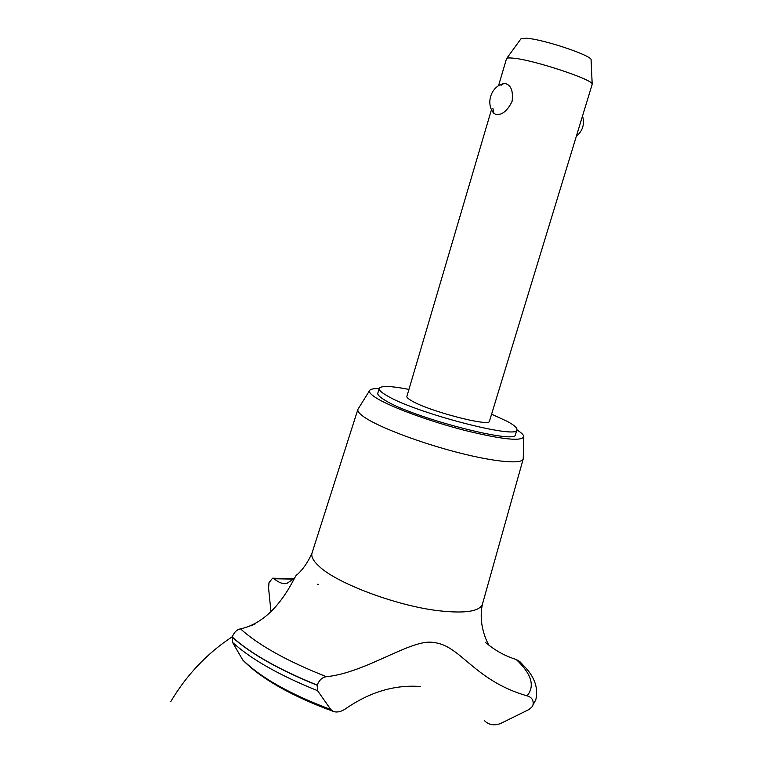 <?xml version="1.0" encoding="UTF-8"?>
<svg xmlns="http://www.w3.org/2000/svg" width="763" height="763" viewBox="0 0 763 763"><rect width="100%" height="100%" fill="white"/><g stroke="black" fill="none" stroke-linecap="round" stroke-linejoin="round"><path stroke-width="1.14" d="M408.949 389.388C390.78 385.906 380.871 385.582 379.211 388.415L377.809 393.212C377.38 394.795 379.755 397.132 384.943 400.232C412.249 417.647 517.448 444.991 515.492 434.519L516.961 429.741C517.381 427.843 514.043 425.01 506.966 421.243L491.601 414.175M379.211 388.415C378.782 389.96 381.176 392.258 386.374 395.329C413.756 412.535 518.993 439.993 516.961 429.741M498.506 85.809L506.546 58.637C507.023 57.931 509.112 57.759 512.803 58.112C532.803 59.581 594.806 80.144 592.193 84.331L489.465 421.166C490.351 427.213 428.472 411.095 411.505 400.728C408.167 398.801 406.622 397.361 406.879 396.398L491.496 109.557M501.024 85.313L503.57 83.653L505.287 83.529C511.096 85.151 513.365 91.093 512.087 101.345C507.548 110.683 502.216 115.089 496.112 114.555L493.919 113.41L492.898 108.394M506.594 58.579L520.881 38.894L526.174 38.236C542.779 39.008 593.109 55.918 591.087 59.953L592.193 84.254M379.154 388.596C373.841 388.443 370.694 389.054 369.693 390.408C368.567 392.134 371.095 394.862 377.304 398.61C392.287 407.623 430.361 421.538 464.982 430.446C502.092 439.507 521.711 441.577 523.809 436.636C523.723 434.958 521.425 432.726 516.904 429.922M369.626 390.513L357.895 409.378C357.246 411.438 359.936 414.395 365.954 418.248C381.51 428.205 421.252 443.131 458.105 452.583C495.006 462.082 522.016 464.419 523.218 458.983L523.809 436.77M357.895 409.378L312.057 552.917C310.923 556.504 313.25 560.948 319.029 566.26C336.674 583.304 396.283 605.755 438.286 610.696C465.02 613.71 479.746 611.497 482.474 604.038L523.218 458.983M420.537 686.538C394.833 684.487 369.74 691.984 345.238 709.018C340.927 711.822 336.998 712.642 333.441 711.459L330.799 709.523L317.561 690.687L317.179 685.088C319.249 680.033 322.348 677.239 326.469 676.705C366.564 672.699 412.43 637.82 433.994 642.599C460.499 645.24 474.138 680.72 527.061 695.846C535.178 686.071 531.553 673.939 516.189 659.461C506.451 656.485 497.438 651.793 489.169 645.374M488.825 645.116L485.535 642.484M527.061 695.846C531.763 697.153 533.747 700.167 533.013 704.878L531.83 707.148L528.845 709.59L500.642 723.496C494.157 725.918 488.721 724.936 484.333 720.558M318.705 584.41L317.379 584.267M270.979 611.716L268.586 588.302L268.977 582.732L272.591 578.182L274.003 578.726C278.886 582.703 283.159 584.277 286.831 583.437L294.747 578.192M312.115 552.727C308.099 562.083 302.978 569.513 296.74 575.016C296.13 571.792 278.943 620.605 240.479 628.855C236.816 629.58 234.079 632.289 232.257 637.01L232.543 642.389L242.844 660.129C261.633 679.07 291.838 696.18 333.441 711.459M293.955 579.127L274.003 578.726M533.013 704.878L535.864 699.509C538.268 688.655 535.025 678.24 526.136 668.274L519.708 661.464L516.189 659.461M240.479 628.855C258.791 645.384 287.46 661.33 326.469 676.705M232.257 637.01C250.674 653.567 278.981 669.599 317.179 685.088M232.219 637.143C250.626 653.71 278.934 669.742 317.141 685.231M232.543 642.389C250.865 659.098 279.201 675.198 317.561 690.687M242.405 659.509C260.078 677.315 289.539 693.987 330.799 709.523M532.965 705.012L535.798 699.728M576.332 136.415C582.732 130.931 584.801 124.14 582.55 116.033M503.57 83.653C490.971 86.333 485.373 103.768 493.919 113.41M482.531 603.848C477.323 626.118 489.159 646.28 489.274 645.403M170.807 701.54C186.63 674.902 207.154 653.281 232.362 636.676M250.941 625.956L255.719 623.619M206.039 657.391L207.298 656.218M272.753 578.182L294.308 578.726M535.731 699.938L531.83 707.148"/></g></svg>
